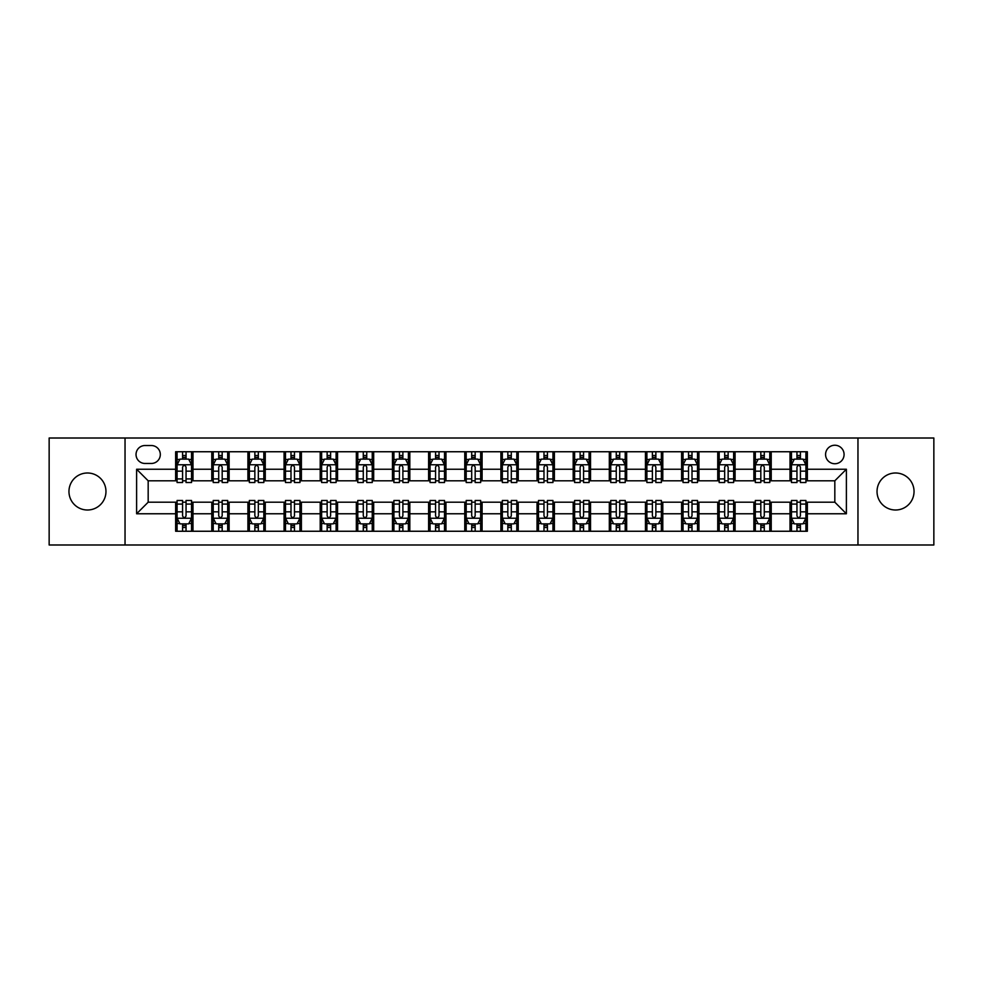 <?xml version="1.0" encoding="UTF-8"?>
<svg xmlns="http://www.w3.org/2000/svg" width="983" height="983" viewBox="0 0 983 983"><rect width="100%" height="100%" fill="white"/><g stroke="black" fill="none" stroke-linecap="round" stroke-linejoin="round"><path stroke-width="1.47" d="M895.538 472.995A18.505 18.505 0 0 0 877.033 491.5A18.505 18.505 0 0 0 895.538 510.005A18.505 18.505 0 0 0 914.043 491.5A18.505 18.505 0 0 0 895.538 472.995M87.462 472.995A18.505 18.505 0 0 0 68.957 491.5A18.505 18.505 0 0 0 87.462 510.005A18.505 18.505 0 0 0 105.967 491.5A18.505 18.505 0 0 0 87.462 472.995M834.825 445.238A9.252 9.252 0 0 0 825.573 454.49A9.252 9.252 0 0 0 834.825 463.743A9.252 9.252 0 0 0 844.078 454.49A9.252 9.252 0 0 0 834.825 445.238M857.962 544.987L933.85 544.987L933.85 438.013L857.962 438.013L857.962 544.987L125.038 544.987L125.038 438.013L49.15 438.013L49.15 544.987L125.038 544.987M144.993 463.46L151.357 463.46A8.958 8.958 0 0 0 160.315 454.49A8.958 8.958 0 0 0 151.357 445.532L144.993 445.532A8.958 8.958 0 0 0 136.035 454.49A8.958 8.958 0 0 0 144.993 463.46M857.962 438.013L125.038 438.013M175.638 513.765L136.612 513.765L136.612 469.235L175.638 469.235L175.638 480.798L148.175 480.798L148.175 502.202L175.638 502.202L175.638 531.25L807.362 531.25L807.362 502.202L834.825 502.202L834.825 480.798L807.362 480.798L807.362 469.235L846.388 469.235L846.388 513.765L807.362 513.765M807.362 469.235L807.362 451.75L175.638 451.75L175.638 469.235M790.013 451.75L790.013 480.798L791.462 480.798M796.955 480.798L800.42 480.798M805.913 480.798L807.362 480.798M790.013 480.798L769.775 480.798M753.875 451.75L753.875 480.798L755.325 480.798M760.817 480.798L764.283 480.798M753.875 480.798L733.637 480.798M717.737 451.75L717.737 480.798L719.175 480.798M724.668 480.798L728.145 480.798M717.737 480.798L697.5 480.798M681.6 451.75L681.6 480.798L683.038 480.798M688.53 480.798L692.007 480.798M681.6 480.798L661.362 480.798M645.45 451.75L645.45 480.798L646.9 480.798M652.393 480.798L655.858 480.798M645.45 480.798L625.213 480.798M609.313 451.75L609.313 480.798L610.762 480.798M616.255 480.798L619.72 480.798M609.313 480.798L589.075 480.798M573.175 451.75L573.175 480.798L574.625 480.798M580.117 480.798L583.583 480.798M573.175 480.798L552.938 480.798M537.037 451.75L537.037 480.798L538.487 480.798M543.98 480.798L547.445 480.798M537.037 480.798L516.8 480.798M500.9 451.75L500.9 480.798L502.338 480.798M507.83 480.798L511.307 480.798M500.9 480.798L480.662 480.798M464.762 451.75L464.762 480.798L466.2 480.798M471.693 480.798L475.17 480.798M464.762 480.798L444.513 480.798M428.613 451.75L428.613 480.798L430.062 480.798M435.555 480.798L439.02 480.798M428.613 480.798L408.375 480.798M392.475 451.75L392.475 480.798L393.925 480.798M399.417 480.798L402.883 480.798M392.475 480.798L372.238 480.798M356.337 451.75L356.337 480.798L357.787 480.798M363.28 480.798L366.745 480.798M356.337 480.798L336.1 480.798M320.2 451.75L320.2 480.798L321.638 480.798M327.142 480.798L330.607 480.798M320.2 480.798L299.962 480.798M284.062 451.75L284.062 480.798L285.5 480.798M290.993 480.798L294.47 480.798M284.062 480.798L263.825 480.798M247.913 451.75L247.913 480.798L249.363 480.798M254.855 480.798L258.332 480.798M247.913 480.798L227.675 480.798M211.775 451.75L211.775 480.798L213.225 480.798M218.718 480.798L222.183 480.798M211.775 480.798L191.538 480.798M175.638 480.798L177.087 480.798M182.58 480.798L186.045 480.798M175.638 502.202L177.087 502.202M182.58 502.202L186.045 502.202M191.538 502.202L192.987 502.202L192.987 531.25M213.225 502.202L192.987 502.202M218.718 502.202L222.183 502.202M227.675 502.202L229.125 502.202L229.125 531.25M249.363 502.202L229.125 502.202M254.855 502.202L258.332 502.202M263.825 502.202L265.263 502.202L265.263 531.25M285.5 502.202L265.263 502.202M290.993 502.202L294.47 502.202M299.962 502.202L301.4 502.202L301.4 531.25M321.638 502.202L301.4 502.202M327.142 502.202L330.607 502.202M336.1 502.202L337.55 502.202L337.55 531.25M357.787 502.202L337.55 502.202M363.28 502.202L366.745 502.202M372.238 502.202L373.687 502.202L373.687 531.25M393.925 502.202L373.687 502.202M399.417 502.202L402.883 502.202M408.375 502.202L409.825 502.202L409.825 531.25M430.062 502.202L409.825 502.202M435.555 502.202L439.02 502.202M444.513 502.202L445.963 502.202L445.963 531.25M466.2 502.202L445.963 502.202M471.693 502.202L475.17 502.202M480.662 502.202L482.1 502.202L482.1 531.25M502.338 502.202L482.1 502.202M507.83 502.202L511.307 502.202M516.8 502.202L518.238 502.202L518.238 531.25M538.487 502.202L518.238 502.202M543.98 502.202L547.445 502.202M552.938 502.202L554.387 502.202L554.387 531.25M574.625 502.202L554.387 502.202M580.117 502.202L583.583 502.202M589.075 502.202L590.525 502.202L590.525 531.25M610.762 502.202L590.525 502.202M616.255 502.202L619.72 502.202M625.213 502.202L626.663 502.202L626.663 531.25M646.9 502.202L626.663 502.202M652.393 502.202L655.858 502.202M661.362 502.202L662.8 502.202L662.8 531.25M683.038 502.202L662.8 502.202M688.53 502.202L692.007 502.202M697.5 502.202L698.938 502.202L698.938 531.25M719.175 502.202L698.938 502.202M724.668 502.202L728.145 502.202M733.637 502.202L735.087 502.202L735.087 531.25M755.325 502.202L735.087 502.202M760.817 502.202L764.283 502.202M769.775 502.202L771.225 502.202L771.225 531.25M791.462 502.202L771.225 502.202M796.955 502.202L800.42 502.202M805.913 502.202L807.362 502.202M192.987 451.75L192.987 480.798M175.638 458.975L177.087 458.975M182.58 458.975L186.045 458.975M191.538 458.975L192.987 458.975M175.638 524.025L177.087 524.025M182.58 524.025L186.045 524.025M191.538 524.025L192.987 524.025M211.775 502.202L211.775 531.25M229.125 451.75L229.125 480.798M211.775 458.975L213.225 458.975M218.718 458.975L222.183 458.975M227.675 458.975L229.125 458.975M211.775 524.025L213.225 524.025M218.718 524.025L222.183 524.025M227.675 524.025L229.125 524.025M247.913 502.202L247.913 531.25M247.913 524.025L249.363 524.025M254.855 524.025L258.332 524.025M263.825 524.025L265.263 524.025M265.263 451.75L265.263 480.798M247.913 458.975L249.363 458.975M254.855 458.975L258.332 458.975M263.825 458.975L265.263 458.975M284.062 502.202L284.062 531.25M284.062 524.025L285.5 524.025M290.993 524.025L294.47 524.025M299.962 524.025L301.4 524.025M301.4 451.75L301.4 480.798M284.062 458.975L285.5 458.975M290.993 458.975L294.47 458.975M299.962 458.975L301.4 458.975M320.2 502.202L320.2 531.25M320.2 524.025L321.638 524.025M327.142 524.025L330.607 524.025M336.1 524.025L337.55 524.025M337.55 451.75L337.55 480.798M320.2 458.975L321.638 458.975M327.142 458.975L330.607 458.975M336.1 458.975L337.55 458.975M356.337 502.202L356.337 531.25M356.337 524.025L357.787 524.025M363.28 524.025L366.745 524.025M372.238 524.025L373.687 524.025M373.687 451.75L373.687 480.798M356.337 458.975L357.787 458.975M363.28 458.975L366.745 458.975M372.238 458.975L373.687 458.975M392.475 502.202L392.475 531.25M392.475 524.025L393.925 524.025M399.417 524.025L402.883 524.025M408.375 524.025L409.825 524.025M409.825 451.75L409.825 480.798M392.475 458.975L393.925 458.975M399.417 458.975L402.883 458.975M408.375 458.975L409.825 458.975M428.613 502.202L428.613 531.25M428.613 524.025L430.062 524.025M435.555 524.025L439.02 524.025M444.513 524.025L445.963 524.025M445.963 451.75L445.963 480.798M428.613 458.975L430.062 458.975M435.555 458.975L439.02 458.975M444.513 458.975L445.963 458.975M464.762 502.202L464.762 531.25M464.762 524.025L466.2 524.025M471.693 524.025L475.17 524.025M480.662 524.025L482.1 524.025M482.1 451.75L482.1 480.798M464.762 458.975L466.2 458.975M471.693 458.975L475.17 458.975M480.662 458.975L482.1 458.975M500.9 502.202L500.9 531.25M500.9 524.025L502.338 524.025M507.83 524.025L511.307 524.025M516.8 524.025L518.238 524.025M518.238 451.75L518.238 480.798M500.9 458.975L502.338 458.975M507.83 458.975L511.307 458.975M516.8 458.975L518.238 458.975M537.037 502.202L537.037 531.25M537.037 524.025L538.487 524.025M543.98 524.025L547.445 524.025M552.938 524.025L554.387 524.025M554.387 451.75L554.387 480.798M537.037 458.975L538.487 458.975M543.98 458.975L547.445 458.975M552.938 458.975L554.387 458.975M573.175 502.202L573.175 531.25M573.175 524.025L574.625 524.025M580.117 524.025L583.583 524.025M589.075 524.025L590.525 524.025M590.525 451.75L590.525 480.798M573.175 458.975L574.625 458.975M580.117 458.975L583.583 458.975M589.075 458.975L590.525 458.975M609.313 502.202L609.313 531.25M609.313 524.025L610.762 524.025M616.255 524.025L619.72 524.025M625.213 524.025L626.663 524.025M626.663 451.75L626.663 480.798M609.313 458.975L610.762 458.975M616.255 458.975L619.72 458.975M625.213 458.975L626.663 458.975M645.45 502.202L645.45 531.25M645.45 524.025L646.9 524.025M652.393 524.025L655.858 524.025M661.362 524.025L662.8 524.025M662.8 451.75L662.8 480.798M645.45 458.975L646.9 458.975M652.393 458.975L655.858 458.975M661.362 458.975L662.8 458.975M681.6 502.202L681.6 531.25M681.6 524.025L683.038 524.025M688.53 524.025L692.007 524.025M697.5 524.025L698.938 524.025M698.938 451.75L698.938 480.798M681.6 458.975L683.038 458.975M688.53 458.975L692.007 458.975M697.5 458.975L698.938 458.975M717.737 502.202L717.737 531.25M717.737 524.025L719.175 524.025M724.668 524.025L728.145 524.025M733.637 524.025L735.087 524.025M735.087 451.75L735.087 480.798M717.737 458.975L719.175 458.975M724.668 458.975L728.145 458.975M733.637 458.975L735.087 458.975M753.875 502.202L753.875 531.25M753.875 524.025L755.325 524.025M760.817 524.025L764.283 524.025M769.775 524.025L771.225 524.025M771.225 451.75L771.225 480.798M753.875 458.975L755.325 458.975M760.817 458.975L764.283 458.975M769.775 458.975L771.225 458.975M790.013 502.202L790.013 531.25M790.013 524.025L791.462 524.025M796.955 524.025L800.42 524.025M805.913 524.025L807.362 524.025M790.013 458.975L791.462 458.975M796.955 458.975L800.42 458.975M805.913 458.975L807.362 458.975M148.175 480.798L136.612 469.235M148.175 502.202L136.612 513.765M846.388 469.235L834.825 480.798M846.388 513.765L834.825 502.202M186.045 455.51L182.58 455.51M191.538 478.918L186.045 478.918L186.045 482.542L191.538 482.542L191.538 464.898L188.65 459.122L179.975 459.122L177.087 464.898L177.087 482.542L182.58 482.542L182.58 478.918L177.087 478.918M177.087 464.898L177.087 451.75M191.538 464.898L191.538 451.75M182.58 459.122L182.58 451.75M186.045 451.75L186.045 459.122M186.045 478.918L186.045 467.072C184.89 464.836 183.735 464.836 182.58 467.072L182.58 478.918M182.58 527.49L186.045 527.49M177.087 504.082L182.58 504.082L182.58 500.458L177.087 500.458L177.087 518.102L179.975 523.878L188.65 523.878L191.538 518.102L191.538 500.458L186.045 500.458L186.045 504.082L191.538 504.082M191.538 518.102L191.538 531.25M177.087 518.102L177.087 531.25M186.045 523.878L186.045 531.25M182.58 531.25L182.58 523.878M182.58 504.082L182.58 515.928C183.735 518.164 184.89 518.164 186.045 515.928L186.045 504.082M222.183 455.51L218.718 455.51M227.675 478.918L222.183 478.918L222.183 482.542L227.675 482.542L227.675 464.898L224.788 459.122L216.113 459.122L213.225 464.898L213.225 482.542L218.718 482.542L218.718 478.918L213.225 478.918M213.225 464.898L213.225 451.75M227.675 464.898L227.675 451.75M218.718 459.122L218.718 451.75M222.183 451.75L222.183 459.122M222.183 478.918L222.183 467.072C221.028 464.836 219.873 464.836 218.718 467.072L218.718 478.918M258.332 455.51L254.855 455.51M263.825 478.918L258.332 478.918L258.332 482.542L263.825 482.542L263.825 464.898L260.925 459.122L252.25 459.122L249.363 464.898L249.363 482.542L254.855 482.542L254.855 478.918L249.363 478.918M249.363 464.898L249.363 451.75M263.825 464.898L263.825 451.75M254.855 459.122L254.855 451.75M258.332 451.75L258.332 459.122M258.332 478.918L258.332 467.072C257.177 464.836 256.01 464.836 254.855 467.072L254.855 478.918M294.47 455.51L290.993 455.51M299.962 478.918L294.47 478.918L294.47 482.542L299.962 482.542L299.962 464.898L297.063 459.122L288.4 459.122L285.5 464.898L285.5 482.542L290.993 482.542L290.993 478.918L285.5 478.918M285.5 464.898L285.5 451.75M299.962 464.898L299.962 451.75M290.993 459.122L290.993 451.75M294.47 451.75L294.47 459.122M294.47 478.918L294.47 467.072C293.315 464.836 292.16 464.836 290.993 467.072L290.993 478.918M218.718 527.49L222.183 527.49M213.225 504.082L218.718 504.082L218.718 500.458L213.225 500.458L213.225 518.102L216.113 523.878L224.788 523.878L227.675 518.102L227.675 500.458L222.183 500.458L222.183 504.082L227.675 504.082M227.675 518.102L227.675 531.25M213.225 518.102L213.225 531.25M222.183 523.878L222.183 531.25M218.718 531.25L218.718 523.878M218.718 504.082L218.718 515.928C219.873 518.164 221.028 518.164 222.183 515.928L222.183 504.082M254.855 527.49L258.332 527.49M249.363 504.082L254.855 504.082L254.855 500.458L249.363 500.458L249.363 518.102L252.25 523.878L260.925 523.878L263.825 518.102L263.825 500.458L258.332 500.458L258.332 504.082L263.825 504.082M263.825 518.102L263.825 531.25M249.363 518.102L249.363 531.25M258.332 523.878L258.332 531.25M254.855 531.25L254.855 523.878M254.855 504.082L254.855 515.928C256.01 518.164 257.165 518.164 258.332 515.928L258.332 504.082M290.993 527.49L294.47 527.49M285.5 504.082L290.993 504.082L290.993 500.458L285.5 500.458L285.5 518.102L288.4 523.878L297.063 523.878L299.962 518.102L299.962 500.458L294.47 500.458L294.47 504.082L299.962 504.082M299.962 518.102L299.962 531.25M285.5 518.102L285.5 531.25M294.47 523.878L294.47 531.25M290.993 531.25L290.993 523.878M290.993 504.082L290.993 515.928C292.148 518.164 293.303 518.164 294.47 515.928L294.47 504.082M330.607 455.51L327.142 455.51M336.1 478.918L330.607 478.918L330.607 482.542L336.1 482.542L336.1 464.898L333.212 459.122L324.537 459.122L321.638 464.898L321.638 482.542L327.142 482.542L327.142 478.918L321.638 478.918M321.638 464.898L321.638 451.75M336.1 464.898L336.1 451.75M327.142 459.122L327.142 451.75M330.607 451.75L330.607 459.122M330.607 478.918L330.607 467.072C329.452 464.836 328.297 464.836 327.142 467.072L327.142 478.918M327.142 527.49L330.607 527.49M321.638 504.082L327.142 504.082L327.142 500.458L321.638 500.458L321.638 518.102L324.537 523.878L333.212 523.878L336.1 518.102L336.1 500.458L330.607 500.458L330.607 504.082L336.1 504.082M336.1 518.102L336.1 531.25M321.638 518.102L321.638 531.25M330.607 523.878L330.607 531.25M327.142 531.25L327.142 523.878M327.142 504.082L327.142 515.928C328.297 518.164 329.452 518.164 330.607 515.928L330.607 504.082M366.745 455.51L363.28 455.51M372.238 478.918L366.745 478.918L366.745 482.542L372.238 482.542L372.238 464.898L369.35 459.122L360.675 459.122L357.787 464.898L357.787 482.542L363.28 482.542L363.28 478.918L357.787 478.918M357.787 464.898L357.787 451.75M372.238 464.898L372.238 451.75M363.28 459.122L363.28 451.75M366.745 451.75L366.745 459.122M366.745 478.918L366.745 467.072C365.59 464.836 364.435 464.836 363.28 467.072L363.28 478.918M402.883 455.51L399.417 455.51M408.375 478.918L402.883 478.918L402.883 482.542L408.375 482.542L408.375 464.898L405.488 459.122L396.813 459.122L393.925 464.898L393.925 482.542L399.417 482.542L399.417 478.918L393.925 478.918M393.925 464.898L393.925 451.75M408.375 464.898L408.375 451.75M399.417 459.122L399.417 451.75M402.883 451.75L402.883 459.122M402.883 478.918L402.883 467.072C401.728 464.836 400.572 464.836 399.417 467.072L399.417 478.918M439.02 455.51L435.555 455.51M444.513 478.918L439.02 478.918L439.02 482.542L444.513 482.542L444.513 464.898L441.625 459.122L432.95 459.122L430.062 464.898L430.062 482.542L435.555 482.542L435.555 478.918L430.062 478.918M430.062 464.898L430.062 451.75M444.513 464.898L444.513 451.75M435.555 459.122L435.555 451.75M439.02 451.75L439.02 459.122M439.02 478.918L439.02 467.072C437.865 464.836 436.71 464.836 435.555 467.072L435.555 478.918M475.17 455.51L471.693 455.51M480.662 478.918L475.17 478.918L475.17 482.542L480.662 482.542L480.662 464.898L477.763 459.122L469.088 459.122L466.2 464.898L466.2 482.542L471.693 482.542L471.693 478.918L466.2 478.918M466.2 464.898L466.2 451.75M480.662 464.898L480.662 451.75M471.693 459.122L471.693 451.75M475.17 451.75L475.17 459.122M475.17 478.918L475.17 467.072C474.015 464.836 472.848 464.836 471.693 467.072L471.693 478.918M511.307 455.51L507.83 455.51M516.8 478.918L511.307 478.918L511.307 482.542L516.8 482.542L516.8 464.898L513.912 459.122L505.237 459.122L502.338 464.898L502.338 482.542L507.83 482.542L507.83 478.918L502.338 478.918M502.338 464.898L502.338 451.75M516.8 464.898L516.8 451.75M507.83 459.122L507.83 451.75M511.307 451.75L511.307 459.122M511.307 478.918L511.307 467.072C510.152 464.836 508.997 464.836 507.83 467.072L507.83 478.918M363.28 527.49L366.745 527.49M357.787 504.082L363.28 504.082L363.28 500.458L357.787 500.458L357.787 518.102L360.675 523.878L369.35 523.878L372.238 518.102L372.238 500.458L366.745 500.458L366.745 504.082L372.238 504.082M372.238 518.102L372.238 531.25M357.787 518.102L357.787 531.25M366.745 523.878L366.745 531.25M363.28 531.25L363.28 523.878M363.28 504.082L363.28 515.928C364.435 518.164 365.59 518.164 366.745 515.928L366.745 504.082M399.417 527.49L402.883 527.49M393.925 504.082L399.417 504.082L399.417 500.458L393.925 500.458L393.925 518.102L396.813 523.878L405.488 523.878L408.375 518.102L408.375 500.458L402.883 500.458L402.883 504.082L408.375 504.082M408.375 518.102L408.375 531.25M393.925 518.102L393.925 531.25M402.883 523.878L402.883 531.25M399.417 531.25L399.417 523.878M399.417 504.082L399.417 515.928C400.572 518.164 401.728 518.164 402.883 515.928L402.883 504.082M435.555 527.49L439.02 527.49M430.062 504.082L435.555 504.082L435.555 500.458L430.062 500.458L430.062 518.102L432.95 523.878L441.625 523.878L444.513 518.102L444.513 500.458L439.02 500.458L439.02 504.082L444.513 504.082M444.513 518.102L444.513 531.25M430.062 518.102L430.062 531.25M439.02 523.878L439.02 531.25M435.555 531.25L435.555 523.878M435.555 504.082L435.555 515.928C436.71 518.164 437.865 518.164 439.02 515.928L439.02 504.082M471.693 527.49L475.17 527.49M466.2 504.082L471.693 504.082L471.693 500.458L466.2 500.458L466.2 518.102L469.088 523.878L477.763 523.878L480.662 518.102L480.662 500.458L475.17 500.458L475.17 504.082L480.662 504.082M480.662 518.102L480.662 531.25M466.2 518.102L466.2 531.25M475.17 523.878L475.17 531.25M471.693 531.25L471.693 523.878M471.693 504.082L471.693 515.928C472.848 518.164 474.003 518.164 475.17 515.928L475.17 504.082M507.83 527.49L511.307 527.49M502.338 504.082L507.83 504.082L507.83 500.458L502.338 500.458L502.338 518.102L505.237 523.878L513.912 523.878L516.8 518.102L516.8 500.458L511.307 500.458L511.307 504.082L516.8 504.082M516.8 518.102L516.8 531.25M502.338 518.102L502.338 531.25M511.307 523.878L511.307 531.25M507.83 531.25L507.83 523.878M507.83 504.082L507.83 515.928C508.985 518.164 510.152 518.164 511.307 515.928L511.307 504.082M547.445 455.51L543.98 455.51M552.938 478.918L547.445 478.918L547.445 482.542L552.938 482.542L552.938 464.898L550.05 459.122L541.375 459.122L538.487 464.898L538.487 482.542L543.98 482.542L543.98 478.918L538.487 478.918M538.487 464.898L538.487 451.75M552.938 464.898L552.938 451.75M543.98 459.122L543.98 451.75M547.445 451.75L547.445 459.122M547.445 478.918L547.445 467.072C546.29 464.836 545.135 464.836 543.98 467.072L543.98 478.918M543.98 527.49L547.445 527.49M538.487 504.082L543.98 504.082L543.98 500.458L538.487 500.458L538.487 518.102L541.375 523.878L550.05 523.878L552.938 518.102L552.938 500.458L547.445 500.458L547.445 504.082L552.938 504.082M552.938 518.102L552.938 531.25M538.487 518.102L538.487 531.25M547.445 523.878L547.445 531.25M543.98 531.25L543.98 523.878M543.98 504.082L543.98 515.928C545.135 518.164 546.29 518.164 547.445 515.928L547.445 504.082M583.583 455.51L580.117 455.51M589.075 478.918L583.583 478.918L583.583 482.542L589.075 482.542L589.075 464.898L586.187 459.122L577.513 459.122L574.625 464.898L574.625 482.542L580.117 482.542L580.117 478.918L574.625 478.918M574.625 464.898L574.625 451.75M589.075 464.898L589.075 451.75M580.117 459.122L580.117 451.75M583.583 451.75L583.583 459.122M583.583 478.918L583.583 467.072C582.428 464.836 581.272 464.836 580.117 467.072L580.117 478.918M580.117 527.49L583.583 527.49M574.625 504.082L580.117 504.082L580.117 500.458L574.625 500.458L574.625 518.102L577.513 523.878L586.187 523.878L589.075 518.102L589.075 500.458L583.583 500.458L583.583 504.082L589.075 504.082M589.075 518.102L589.075 531.25M574.625 518.102L574.625 531.25M583.583 523.878L583.583 531.25M580.117 531.25L580.117 523.878M580.117 504.082L580.117 515.928C581.272 518.164 582.428 518.164 583.583 515.928L583.583 504.082M619.72 455.51L616.255 455.51M625.213 478.918L619.72 478.918L619.72 482.542L625.213 482.542L625.213 464.898L622.325 459.122L613.65 459.122L610.762 464.898L610.762 482.542L616.255 482.542L616.255 478.918L610.762 478.918M610.762 464.898L610.762 451.75M625.213 464.898L625.213 451.75M616.255 459.122L616.255 451.75M619.72 451.75L619.72 459.122M619.72 478.918L619.72 467.072C618.565 464.836 617.41 464.836 616.255 467.072L616.255 478.918M616.255 527.49L619.72 527.49M610.762 504.082L616.255 504.082L616.255 500.458L610.762 500.458L610.762 518.102L613.65 523.878L622.325 523.878L625.213 518.102L625.213 500.458L619.72 500.458L619.72 504.082L625.213 504.082M625.213 518.102L625.213 531.25M610.762 518.102L610.762 531.25M619.72 523.878L619.72 531.25M616.255 531.25L616.255 523.878M616.255 504.082L616.255 515.928C617.41 518.164 618.565 518.164 619.72 515.928L619.72 504.082M655.858 455.51L652.393 455.51M661.362 478.918L655.858 478.918L655.858 482.542L661.362 482.542L661.362 464.898L658.463 459.122L649.788 459.122L646.9 464.898L646.9 482.542L652.393 482.542L652.393 478.918L646.9 478.918M646.9 464.898L646.9 451.75M661.362 464.898L661.362 451.75M652.393 459.122L652.393 451.75M655.858 451.75L655.858 459.122M655.858 478.918L655.858 467.072C654.703 464.836 653.548 464.836 652.393 467.072L652.393 478.918M652.393 527.49L655.858 527.49M646.9 504.082L652.393 504.082L652.393 500.458L646.9 500.458L646.9 518.102L649.788 523.878L658.463 523.878L661.362 518.102L661.362 500.458L655.858 500.458L655.858 504.082L661.362 504.082M661.362 518.102L661.362 531.25M646.9 518.102L646.9 531.25M655.858 523.878L655.858 531.25M652.393 531.25L652.393 523.878M652.393 504.082L652.393 515.928C653.548 518.164 654.703 518.164 655.858 515.928L655.858 504.082M692.007 455.51L688.53 455.51M697.5 478.918L692.007 478.918L692.007 482.542L697.5 482.542L697.5 464.898L694.6 459.122L685.937 459.122L683.038 464.898L683.038 482.542L688.53 482.542L688.53 478.918L683.038 478.918M683.038 464.898L683.038 451.75M697.5 464.898L697.5 451.75M688.53 459.122L688.53 451.75M692.007 451.75L692.007 459.122M692.007 478.918L692.007 467.072C690.852 464.836 689.697 464.836 688.53 467.072L688.53 478.918M688.53 527.49L692.007 527.49M683.038 504.082L688.53 504.082L688.53 500.458L683.038 500.458L683.038 518.102L685.937 523.878L694.6 523.878L697.5 518.102L697.5 500.458L692.007 500.458L692.007 504.082L697.5 504.082M697.5 518.102L697.5 531.25M683.038 518.102L683.038 531.25M692.007 523.878L692.007 531.25M688.53 531.25L688.53 523.878M688.53 504.082L688.53 515.928C689.685 518.164 690.84 518.164 692.007 515.928L692.007 504.082M728.145 455.51L724.668 455.51M733.637 478.918L728.145 478.918L728.145 482.542L733.637 482.542L733.637 464.898L730.75 459.122L722.075 459.122L719.175 464.898L719.175 482.542L724.668 482.542L724.668 478.918L719.175 478.918M719.175 464.898L719.175 451.75M733.637 464.898L733.637 451.75M724.668 459.122L724.668 451.75M728.145 451.75L728.145 459.122M728.145 478.918L728.145 467.072C726.99 464.836 725.835 464.836 724.668 467.072L724.668 478.918M724.668 527.49L728.145 527.49M719.175 504.082L724.668 504.082L724.668 500.458L719.175 500.458L719.175 518.102L722.075 523.878L730.75 523.878L733.637 518.102L733.637 500.458L728.145 500.458L728.145 504.082L733.637 504.082M733.637 518.102L733.637 531.25M719.175 518.102L719.175 531.25M728.145 523.878L728.145 531.25M724.668 531.25L724.668 523.878M724.668 504.082L724.668 515.928C725.823 518.164 726.99 518.164 728.145 515.928L728.145 504.082M764.283 455.51L760.817 455.51M769.775 478.918L764.283 478.918L764.283 482.542L769.775 482.542L769.775 464.898L766.887 459.122L758.212 459.122L755.325 464.898L755.325 482.542L760.817 482.542L760.817 478.918L755.325 478.918M755.325 464.898L755.325 451.75M769.775 464.898L769.775 451.75M760.817 459.122L760.817 451.75M764.283 451.75L764.283 459.122M764.283 478.918L764.283 467.072C763.127 464.836 761.972 464.836 760.817 467.072L760.817 478.918M760.817 527.49L764.283 527.49M755.325 504.082L760.817 504.082L760.817 500.458L755.325 500.458L755.325 518.102L758.212 523.878L766.887 523.878L769.775 518.102L769.775 500.458L764.283 500.458L764.283 504.082L769.775 504.082M769.775 518.102L769.775 531.25M755.325 518.102L755.325 531.25M764.283 523.878L764.283 531.25M760.817 531.25L760.817 523.878M760.817 504.082L760.817 515.928C761.972 518.164 763.127 518.164 764.283 515.928L764.283 504.082M800.42 455.51L796.955 455.51M805.913 478.918L800.42 478.918L800.42 482.542L805.913 482.542L805.913 464.898L803.025 459.122L794.35 459.122L791.462 464.898L791.462 482.542L796.955 482.542L796.955 478.918L791.462 478.918M791.462 464.898L791.462 451.75M805.913 464.898L805.913 451.75M796.955 459.122L796.955 451.75M800.42 451.75L800.42 459.122M800.42 478.918L800.42 467.072C799.265 464.836 798.11 464.836 796.955 467.072L796.955 478.918M796.955 527.49L800.42 527.49M791.462 504.082L796.955 504.082L796.955 500.458L791.462 500.458L791.462 518.102L794.35 523.878L803.025 523.878L805.913 518.102L805.913 500.458L800.42 500.458L800.42 504.082L805.913 504.082M805.913 518.102L805.913 531.25M791.462 518.102L791.462 531.25M800.42 523.878L800.42 531.25M796.955 531.25L796.955 523.878M796.955 504.082L796.955 515.928C798.11 518.164 799.265 518.164 800.42 515.928L800.42 504.082M211.775 513.765L192.987 513.765M211.775 469.235L192.987 469.235M247.913 469.235L229.125 469.235M247.913 513.765L229.125 513.765M284.062 469.235L265.263 469.235M284.062 513.765L265.263 513.765M320.2 469.235L301.4 469.235M320.2 513.765L301.4 513.765M356.337 469.235L337.55 469.235M356.337 513.765L337.55 513.765M392.475 469.235L373.687 469.235M392.475 513.765L373.687 513.765M428.613 469.235L409.825 469.235M428.613 513.765L409.825 513.765M464.762 469.235L445.963 469.235M464.762 513.765L445.963 513.765M500.9 469.235L482.1 469.235M500.9 513.765L482.1 513.765M537.037 469.235L518.238 469.235M537.037 513.765L518.238 513.765M573.175 469.235L554.387 469.235M573.175 513.765L554.387 513.765M609.313 469.235L590.525 469.235M609.313 513.765L590.525 513.765M645.45 469.235L626.663 469.235M645.45 513.765L626.663 513.765M681.6 469.235L662.8 469.235M681.6 513.765L662.8 513.765M717.737 469.235L698.938 469.235M717.737 513.765L698.938 513.765M753.875 469.235L735.087 469.235M753.875 513.765L735.087 513.765M790.013 469.235L771.225 469.235M790.013 513.765L771.225 513.765M191.464 464.762L177.161 464.762M177.087 459.466L179.803 459.466M188.822 459.466L191.538 459.466M182.58 471.164L177.087 471.164M191.538 471.164L186.045 471.164M186.045 457.341L182.58 457.341M177.161 518.238L191.464 518.238M191.538 523.534L188.822 523.534M179.803 523.534L177.087 523.534M186.045 511.836L191.538 511.836M177.087 511.836L182.58 511.836M182.58 525.659L186.045 525.659M227.614 464.762L213.299 464.762M213.225 459.466L215.941 459.466M224.96 459.466L227.675 459.466M218.718 471.164L213.225 471.164M227.675 471.164L222.183 471.164M222.183 457.341L218.718 457.341M263.751 464.762L249.436 464.762M249.363 459.466L252.078 459.466M261.097 459.466L263.825 459.466M254.855 471.164L249.363 471.164M263.825 471.164L258.332 471.164M258.332 457.341L254.855 457.341M299.889 464.762L285.574 464.762M285.5 459.466L288.216 459.466M297.247 459.466L299.962 459.466M290.993 471.164L285.5 471.164M299.962 471.164L294.47 471.164M294.47 457.341L290.993 457.341M213.299 518.238L227.614 518.238M227.675 523.534L224.96 523.534M215.941 523.534L213.225 523.534M222.183 511.836L227.675 511.836M213.225 511.836L218.718 511.836M218.718 525.659L222.183 525.659M249.436 518.238L263.751 518.238M263.825 523.534L261.097 523.534M252.078 523.534L249.363 523.534M258.332 511.836L263.825 511.836M249.363 511.836L254.855 511.836M254.855 525.659L258.332 525.659M285.574 518.238L299.889 518.238M299.962 523.534L297.247 523.534M288.216 523.534L285.5 523.534M294.47 511.836L299.962 511.836M285.5 511.836L290.993 511.836M290.993 525.659L294.47 525.659M336.026 464.762L321.711 464.762M321.638 459.466L324.365 459.466M333.384 459.466L336.1 459.466M327.142 471.164L321.638 471.164M336.1 471.164L330.607 471.164M330.607 457.341L327.142 457.341M321.711 518.238L336.026 518.238M336.1 523.534L333.384 523.534M324.365 523.534L321.638 523.534M330.607 511.836L336.1 511.836M321.638 511.836L327.142 511.836M327.142 525.659L330.607 525.659M372.164 464.762L357.861 464.762M357.787 459.466L360.503 459.466M369.522 459.466L372.238 459.466M363.28 471.164L357.787 471.164M372.238 471.164L366.745 471.164M366.745 457.341L363.28 457.341M408.301 464.762L393.999 464.762M393.925 459.466L396.641 459.466M405.66 459.466L408.375 459.466M399.417 471.164L393.925 471.164M408.375 471.164L402.883 471.164M402.883 457.341L399.417 457.341M444.451 464.762L430.136 464.762M430.062 459.466L432.778 459.466M441.797 459.466L444.513 459.466M435.555 471.164L430.062 471.164M444.513 471.164L439.02 471.164M439.02 457.341L435.555 457.341M480.589 464.762L466.274 464.762M466.2 459.466L468.916 459.466M477.935 459.466L480.662 459.466M471.693 471.164L466.2 471.164M480.662 471.164L475.17 471.164M475.17 457.341L471.693 457.341M516.726 464.762L502.411 464.762M502.338 459.466L505.065 459.466M514.084 459.466L516.8 459.466M507.83 471.164L502.338 471.164M516.8 471.164L511.307 471.164M511.307 457.341L507.83 457.341M357.861 518.238L372.164 518.238M372.238 523.534L369.522 523.534M360.503 523.534L357.787 523.534M366.745 511.836L372.238 511.836M357.787 511.836L363.28 511.836M363.28 525.659L366.745 525.659M393.999 518.238L408.301 518.238M408.375 523.534L405.66 523.534M396.641 523.534L393.925 523.534M402.883 511.836L408.375 511.836M393.925 511.836L399.417 511.836M399.417 525.659L402.883 525.659M430.136 518.238L444.451 518.238M444.513 523.534L441.797 523.534M432.778 523.534L430.062 523.534M439.02 511.836L444.513 511.836M430.062 511.836L435.555 511.836M435.555 525.659L439.02 525.659M466.274 518.238L480.589 518.238M480.662 523.534L477.935 523.534M468.916 523.534L466.2 523.534M475.17 511.836L480.662 511.836M466.2 511.836L471.693 511.836M471.693 525.659L475.17 525.659M502.411 518.238L516.726 518.238M516.8 523.534L514.084 523.534M505.065 523.534L502.338 523.534M511.307 511.836L516.8 511.836M502.338 511.836L507.83 511.836M507.83 525.659L511.307 525.659M552.864 464.762L538.549 464.762M538.487 459.466L541.203 459.466M550.222 459.466L552.938 459.466M543.98 471.164L538.487 471.164M552.938 471.164L547.445 471.164M547.445 457.341L543.98 457.341M538.549 518.238L552.864 518.238M552.938 523.534L550.222 523.534M541.203 523.534L538.487 523.534M547.445 511.836L552.938 511.836M538.487 511.836L543.98 511.836M543.98 525.659L547.445 525.659M589.001 464.762L574.699 464.762M574.625 459.466L577.34 459.466M586.36 459.466L589.075 459.466M580.117 471.164L574.625 471.164M589.075 471.164L583.583 471.164M583.583 457.341L580.117 457.341M574.699 518.238L589.001 518.238M589.075 523.534L586.36 523.534M577.34 523.534L574.625 523.534M583.583 511.836L589.075 511.836M574.625 511.836L580.117 511.836M580.117 525.659L583.583 525.659M625.139 464.762L610.836 464.762M610.762 459.466L613.478 459.466M622.497 459.466L625.213 459.466M616.255 471.164L610.762 471.164M625.213 471.164L619.72 471.164M619.72 457.341L616.255 457.341M610.836 518.238L625.139 518.238M625.213 523.534L622.497 523.534M613.478 523.534L610.762 523.534M619.72 511.836L625.213 511.836M610.762 511.836L616.255 511.836M616.255 525.659L619.72 525.659M661.289 464.762L646.974 464.762M646.9 459.466L649.616 459.466M658.635 459.466L661.362 459.466M652.393 471.164L646.9 471.164M661.362 471.164L655.858 471.164M655.858 457.341L652.393 457.341M646.974 518.238L661.289 518.238M661.362 523.534L658.635 523.534M649.616 523.534L646.9 523.534M655.858 511.836L661.362 511.836M646.9 511.836L652.393 511.836M652.393 525.659L655.858 525.659M697.426 464.762L683.111 464.762M683.038 459.466L685.753 459.466M694.784 459.466L697.5 459.466M688.53 471.164L683.038 471.164M697.5 471.164L692.007 471.164M692.007 457.341L688.53 457.341M683.111 518.238L697.426 518.238M697.5 523.534L694.784 523.534M685.753 523.534L683.038 523.534M692.007 511.836L697.5 511.836M683.038 511.836L688.53 511.836M688.53 525.659L692.007 525.659M733.564 464.762L719.249 464.762M719.175 459.466L721.903 459.466M730.922 459.466L733.637 459.466M724.668 471.164L719.175 471.164M733.637 471.164L728.145 471.164M728.145 457.341L724.668 457.341M719.249 518.238L733.564 518.238M733.637 523.534L730.922 523.534M721.903 523.534L719.175 523.534M728.145 511.836L733.637 511.836M719.175 511.836L724.668 511.836M724.668 525.659L728.145 525.659M769.701 464.762L755.386 464.762M755.325 459.466L758.04 459.466M767.059 459.466L769.775 459.466M760.817 471.164L755.325 471.164M769.775 471.164L764.283 471.164M764.283 457.341L760.817 457.341M755.386 518.238L769.701 518.238M769.775 523.534L767.059 523.534M758.04 523.534L755.325 523.534M764.283 511.836L769.775 511.836M755.325 511.836L760.817 511.836M760.817 525.659L764.283 525.659M805.839 464.762L791.536 464.762M791.462 459.466L794.178 459.466M803.197 459.466L805.913 459.466M796.955 471.164L791.462 471.164M805.913 471.164L800.42 471.164M800.42 457.341L796.955 457.341M791.536 518.238L805.839 518.238M805.913 523.534L803.197 523.534M794.178 523.534L791.462 523.534M800.42 511.836L805.913 511.836M791.462 511.836L796.955 511.836M796.955 525.659L800.42 525.659"/></g></svg>
